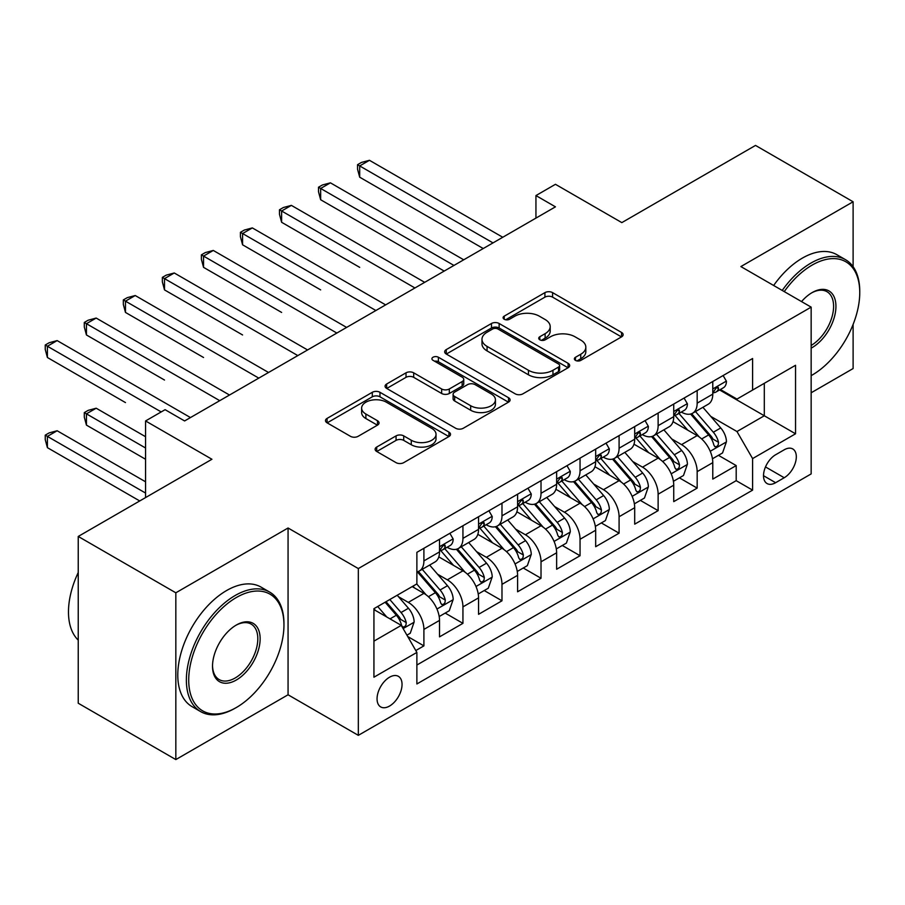 <?xml version="1.0" encoding="UTF-8"?>
<svg xmlns="http://www.w3.org/2000/svg" width="905" height="905" viewBox="0 0 905 905"><rect width="100%" height="100%" fill="white"/><g stroke="black" fill="none" stroke-linecap="round" stroke-linejoin="round"><path stroke-width="1.36" d="M575.478 360.382A3.79 2.195 0 0 0 580.84 360.382L621.554 336.875A5.419 3.134 0 0 0 623.138 334.669A5.419 3.134 0 0 0 621.554 332.452L552.582 292.632A5.419 3.134 0 0 0 544.923 292.632L504.209 316.139A3.79 2.195 0 0 0 503.101 317.689A3.79 2.195 0 0 0 504.209 319.239A3.79 2.195 0 0 0 509.572 319.239L514.843 316.196A17.342 10.012 0 0 1 539.369 316.196L545.115 319.51A17.342 10.012 0 0 1 550.195 326.592A17.342 10.012 0 0 1 545.115 333.673L539.844 336.717A3.79 2.195 0 0 0 538.735 338.266A3.79 2.195 0 0 0 539.844 339.816A3.79 2.195 0 0 0 545.206 339.816L550.478 336.773A17.342 10.012 0 0 1 575.003 336.773L580.75 340.088A17.342 10.012 0 0 1 585.829 347.169A17.342 10.012 0 0 1 580.75 354.251L575.478 357.283A3.79 2.195 0 0 0 574.37 358.833A3.79 2.195 0 0 0 575.478 360.382L575.478 357.283M389.557 706.047A17.67 10.204 120 0 0 401.096 690.481A17.67 10.204 120 0 0 398.381 676.329A17.67 10.204 120 0 0 389.557 677.2A17.67 10.204 120 0 0 378.007 692.766A17.67 10.204 120 0 0 380.722 706.929A17.67 10.204 120 0 0 389.557 706.047M376.706 447.047A5.419 3.134 0 0 0 375.123 449.265A5.419 3.134 0 0 0 376.706 451.471L396.062 462.647A5.419 3.134 0 0 0 403.721 462.647L448.937 436.538A5.419 3.134 0 0 0 450.52 434.332A5.419 3.134 0 0 0 448.937 432.115L379.964 392.295A5.419 3.134 0 0 0 372.306 392.295L327.09 418.404A5.419 3.134 0 0 0 325.495 420.61A5.419 3.134 0 0 0 327.09 422.827L350.461 436.323A5.419 3.134 0 0 0 358.12 436.323L377.476 425.146A5.419 3.134 0 0 0 379.059 422.94A5.419 3.134 0 0 0 377.476 420.723L365.88 414.026A14.491 8.371 0 0 1 361.638 408.11A14.491 8.371 0 0 1 370.586 400.383A14.491 8.371 0 0 1 386.378 402.193L431.787 428.416A14.491 8.371 0 0 1 436.029 434.332A14.491 8.371 0 0 1 427.081 442.059A14.491 8.371 0 0 1 411.289 440.249L403.721 435.882A5.419 3.134 0 0 0 396.062 435.882L376.706 447.047L376.706 451.471M853.11 266.704L853.11 201.77L755.517 145.422L621.826 222.619L555.455 184.303L535.941 195.571L555.455 206.838L184.609 420.949L165.095 409.682L145.569 420.949L145.569 497.569M175.83 592.798L175.83 759.578L288.062 694.78L288.062 528L175.83 592.798L78.237 536.45L211.94 459.265L145.569 420.949M288.062 528L358.323 568.566L811.152 307.134L811.152 473.915L358.323 735.346L358.323 568.566M853.11 201.77L740.878 266.568L811.152 307.134M515.228 393.845A5.419 3.134 0 0 0 522.886 393.845L568.102 367.735A5.419 3.134 0 0 0 569.686 365.53A5.419 3.134 0 0 0 568.102 363.312L499.13 323.492A5.419 3.134 0 0 0 491.472 323.492L446.256 349.602A5.419 3.134 0 0 0 444.66 351.807A5.419 3.134 0 0 0 446.256 354.025L515.228 393.845M434.547 361.208A3.79 2.195 0 0 1 438.393 361.74L438.393 357.237L508.519 397.714A5.419 3.134 0 0 1 510.103 399.931A5.419 3.134 0 0 1 508.519 402.137L463.303 428.246A5.419 3.134 0 0 1 455.645 428.246L386.673 388.426L386.673 384.003A5.419 3.134 0 0 0 385.077 386.209A5.419 3.134 0 0 0 386.673 388.426M386.673 384.003L406.017 372.826A5.419 3.134 0 0 1 413.687 372.826L441.651 388.98A5.419 3.134 0 0 0 449.321 388.98L462.15 381.571A5.419 3.134 0 0 0 463.745 379.353A5.419 3.134 0 0 0 462.15 377.147L433.031 360.326A3.79 2.195 0 0 1 431.923 358.776A3.79 2.195 0 0 1 434.264 356.762A3.79 2.195 0 0 1 438.393 357.237M175.83 759.578L78.237 703.23L78.237 536.45M811.152 392.781L853.11 368.55L853.11 324.431M415.802 650.548L423.902 645.876L407.702 636.52M398.494 596.712L408.291 602.379A22.082 12.749 60 0 1 423.902 629.416L439.525 620.4L439.525 636.86L462.941 623.341L445.181 613.081M437.522 574.177L447.33 579.833A22.082 12.749 60 0 1 462.941 606.882L478.553 597.866L478.553 614.325L501.981 600.796L484.22 590.546M476.562 551.643L486.37 557.299A22.082 12.749 60 0 1 501.981 584.347L517.592 575.331L517.592 591.78L541.02 578.261L523.248 568.001M515.601 529.108L525.398 534.765A22.082 12.749 60 0 1 541.02 561.813L556.632 552.797L556.632 569.245L580.048 555.727L562.288 545.466M554.641 506.562L564.437 512.23A22.082 12.749 60 0 1 580.048 539.267L595.671 530.251L595.671 546.711L619.088 533.181L601.327 522.932M593.669 484.028L603.477 489.684A22.082 12.749 60 0 1 619.088 516.732L634.699 507.716L634.699 524.165L658.127 510.646L640.367 500.397M632.708 461.493L642.516 467.15A22.082 12.749 60 0 1 658.127 494.198L673.739 485.182L673.739 501.63L697.167 488.112L697.167 471.652A22.082 12.749 -120 0 0 681.544 444.615L671.748 438.959M679.395 477.851L697.167 488.112M439.525 620.4A22.082 12.749 -120 0 0 423.902 593.363L412.194 586.598M478.553 597.866A22.082 12.749 -120 0 0 462.941 570.817L438.801 556.88M517.592 575.331A22.082 12.749 -120 0 0 501.981 548.283L477.84 534.346M556.632 552.797A22.082 12.749 -120 0 0 541.02 525.748L516.879 511.811M595.671 530.251A22.082 12.749 -120 0 0 580.048 503.214L555.908 489.277M634.699 507.716A22.082 12.749 -120 0 0 619.088 480.668L594.947 466.731M673.739 485.182A22.082 12.749 -120 0 0 658.127 458.134L633.986 444.197M784.216 449.796L775.63 454.751A17.116 9.876 120 0 0 764.442 469.831A17.116 9.876 120 0 0 767.067 483.553A17.116 9.876 120 0 0 775.63 482.704L784.216 477.738A17.116 9.876 120 0 0 795.393 462.659A17.116 9.876 120 0 0 792.769 448.948A17.116 9.876 120 0 0 784.216 449.796M373.935 641.136L401.266 625.366L416.877 652.415L416.877 683.965L752.598 490.137L752.598 458.586L736.975 431.538L710.787 416.413M416.877 652.415L373.935 677.2L373.935 608.68L416.877 583.895L416.877 552.344L752.598 358.516L752.598 390.066L795.54 365.281L795.54 433.789L752.598 458.586M447.127 547.265L447.33 547.378A22.082 12.749 60 0 0 458.371 548.475L473.982 539.459A22.082 12.749 -120 0 0 478.553 529.357L478.553 516.732M486.155 524.73L486.37 524.843A22.082 12.749 60 0 0 497.411 525.941L513.022 516.925A22.082 12.749 -120 0 0 517.592 506.811L517.592 494.198M525.194 502.185L525.398 502.309A22.082 12.749 60 0 0 536.439 503.406L552.061 494.39A22.082 12.749 -120 0 0 556.632 484.277L556.632 471.652M564.234 479.65L564.437 479.774A22.082 12.749 60 0 0 575.478 480.86L591.089 471.844A22.082 12.749 -120 0 0 595.671 461.742L595.671 449.118M603.273 457.115L603.477 457.229A22.082 12.749 60 0 0 614.518 458.326L630.129 449.31A22.082 12.749 -120 0 0 634.699 439.208L634.699 426.583M642.301 434.581L642.516 434.694A22.082 12.749 60 0 0 653.557 435.791L669.168 426.775A22.082 12.749 -120 0 0 673.739 416.662L673.739 404.049M416.877 665.028L736.195 480.668L736.195 465.577L712.778 479.096L712.778 462.647A22.082 12.749 -120 0 0 697.167 435.599L673.026 421.662M681.341 412.035L681.544 412.16A22.082 12.749 -120 0 0 692.585 413.246A22.082 12.749 -120 0 0 697.167 403.144L697.167 390.519M692.585 413.246L708.208 404.241A22.082 12.749 -120 0 0 712.778 394.127L712.778 381.503M423.902 548.283L423.902 560.908A22.082 12.749 60 0 1 419.332 571.01A22.082 12.749 60 0 1 416.877 571.903M419.332 571.01L434.943 562.005A22.082 12.749 -120 0 0 439.525 551.892L439.525 539.267M462.941 525.748L462.941 538.373A22.082 12.749 60 0 1 458.371 548.475M501.981 503.214L501.981 515.827A22.082 12.749 60 0 1 497.411 525.941M541.02 480.668L541.02 493.293A22.082 12.749 60 0 1 536.439 503.406M580.048 458.134L580.048 470.758A22.082 12.749 60 0 1 575.478 480.86M619.088 435.599L619.088 448.213A22.082 12.749 60 0 1 614.518 458.326M658.127 413.053L658.127 425.678A22.082 12.749 60 0 1 653.557 435.791M658.127 494.198L658.127 510.646M619.088 516.732L619.088 533.181M580.048 539.267L580.048 555.727M541.02 561.813L541.02 578.261M501.981 584.347L501.981 600.796M462.941 606.882L462.941 623.341M423.902 629.416L423.902 645.876M401.266 625.366L373.935 609.585M736.975 431.538L764.306 415.768L764.306 383.313L795.54 365.281M719.599 389.953L795.54 433.789M720.38 389.501L736.975 399.082L752.598 390.066M288.062 694.78L358.323 735.346M535.941 195.571L535.941 218.105M718.434 455.317L736.195 465.577M736.195 480.668L752.598 490.137M576.994 360.925L580.75 358.753A17.342 10.012 0 0 0 585.829 351.672L585.829 347.169M550.195 326.592L550.195 331.106A17.342 10.012 0 0 1 545.115 338.176L541.36 340.348M621.486 336.92L552.582 297.145A5.419 3.134 0 0 0 544.923 297.145L505.725 319.77M568.035 367.781L499.13 328.006A5.419 3.134 0 0 0 491.472 328.006L446.323 354.07M558.521 367.079A3.79 2.195 0 0 0 559.629 365.53A3.79 2.195 0 0 0 558.521 363.98L497.976 329.024A3.79 2.195 0 0 0 492.614 329.024L487.06 332.237A17.342 10.012 0 0 0 481.98 339.318A17.342 10.012 0 0 0 487.06 346.389L528.441 370.281A17.342 10.012 0 0 0 552.966 370.281L558.521 367.079L558.521 371.582A3.79 2.195 0 0 0 559.629 370.032L559.629 365.53M481.98 339.318L481.98 343.821A17.342 10.012 0 0 0 487.06 350.902L487.06 346.389M558.521 371.582L552.966 374.794A17.342 10.012 0 0 1 528.441 374.794L487.06 350.902M386.74 388.471L406.017 377.34L406.017 372.826M463.745 379.353L463.745 383.867A5.419 3.134 0 0 1 462.15 386.073L449.321 393.483A5.419 3.134 0 0 1 441.651 393.483L413.687 377.34A5.419 3.134 0 0 0 406.017 377.34M438.393 361.74L508.452 402.182M470.679 405.734A14.491 8.371 0 0 0 486.483 407.555A14.491 8.371 0 0 0 495.431 399.818A14.491 8.371 0 0 0 491.177 393.901L475.182 384.659A5.419 3.134 0 0 0 467.523 384.659L454.683 392.08A5.419 3.134 0 0 0 453.1 394.286A5.419 3.134 0 0 0 454.683 396.503L470.679 405.734L470.679 410.248A14.491 8.371 0 0 0 486.483 412.058A14.491 8.371 0 0 0 495.431 404.331L495.431 399.818M453.1 394.286L453.1 398.8A5.419 3.134 0 0 0 454.683 401.006L454.683 396.503M470.679 410.248L454.683 401.006M436.029 434.332L436.029 438.835A14.491 8.371 0 0 1 427.081 446.572A14.491 8.371 0 0 1 411.289 444.751L403.721 440.384A5.419 3.134 0 0 0 396.062 440.384L376.774 451.516M361.638 408.11L361.638 412.623A14.491 8.371 0 0 0 365.88 418.54L365.88 414.026M377.408 425.192L365.88 418.54M448.869 436.583L379.964 396.809A5.419 3.134 0 0 0 372.306 396.809L327.158 422.861M712.45 458.778L722.541 452.952L726.443 441.685A14.627 8.45 -120 0 0 720.742 427.941L702.902 407.295M699.327 437.025L678.942 413.427M687.732 430.147L675.899 416.458A35.057 20.238 -120 0 0 674.813 415.237M359.692 267.36L281.613 222.279L281.613 211.012L291.376 205.378L424.683 282.337M690.594 414.049L708.638 434.932A14.627 8.45 60 0 1 713.853 445.011L714.916 446.742L716.896 446.47L718.219 444.853L718.536 442.307A14.627 8.45 -120 0 0 713.321 432.228L695.492 411.583M691.658 413.698L711.047 436.142A7.455 4.299 60 0 1 712.925 439.061L718.536 442.307M723.118 375.53L726.443 381.277A14.627 8.45 60 0 1 723.412 387.747L715.991 392.035A14.627 8.45 -120 0 0 718.536 388.664L718.231 387.363L716.398 387.736L713.853 391.367A14.627 8.45 60 0 1 712.778 393.449M492.999 242.902L359.692 165.932L369.455 160.298L502.761 237.268M713.264 392.725L713.321 392.725A14.627 8.45 -120 0 0 715.991 392.035M483.236 248.536L359.692 177.199L359.692 165.932L357.543 164.699L361.446 162.436L369.455 160.298M359.692 177.199L357.543 169.201L357.543 164.699M811.152 375.643L812.124 375.089L811.152 375.643A67.355 38.881 120 0 0 812.124 375.089L812.124 375.089A67.355 38.881 120 0 0 859.75 292.598A67.355 38.881 120 0 0 812.124 265.097A67.355 38.881 120 0 0 784.25 291.602M782.237 290.437A69.006 39.843 -60 0 1 810.959 263.072A69.006 39.843 -60 0 1 845.462 259.656A69.006 39.843 -60 0 1 859.75 291.24L859.75 292.598M801.536 301.58A33.677 19.446 -60 0 1 812.124 292.598A33.677 19.446 -60 0 1 835.937 306.343A33.677 19.446 -60 0 1 812.124 347.588A33.677 19.446 -60 0 1 811.152 348.131M773.651 285.482A69.006 39.843 -60 0 1 802.362 258.117A69.006 39.843 -60 0 1 836.865 254.69L845.462 259.656M811.152 345.45A32.014 18.485 120 0 0 831.91 317.214A32.014 18.485 120 0 0 826.966 291.681A32.014 18.485 120 0 0 811.536 292.949M235.164 708.185L236.341 707.518A67.355 38.881 120 0 0 236.341 707.518A67.355 38.881 120 0 0 283.955 625.027A67.355 38.881 120 0 0 236.329 597.526A67.355 38.881 120 0 0 188.715 680.017A67.355 38.881 120 0 0 236.329 707.518L235.164 708.185A69.006 39.843 -60 0 1 200.661 711.613A69.006 39.843 -60 0 1 190.084 656.306A69.006 39.843 -60 0 1 235.164 595.501A69.006 39.843 -60 0 1 269.667 592.085A69.006 39.843 -60 0 1 283.955 623.669L283.955 625.027M236.329 680.017A33.677 19.446 -60 0 1 212.517 666.272A33.677 19.446 -60 0 1 236.329 625.027L236.329 625.027A33.677 19.446 -60 0 1 260.142 638.772A33.677 19.446 -60 0 1 236.329 680.017M212.528 665.582A32.014 18.485 120 0 0 219.157 679.576A32.014 18.485 120 0 0 235.164 677.992A32.014 18.485 120 0 0 256.081 649.779A32.014 18.485 120 0 0 251.171 624.111A32.014 18.485 120 0 0 235.741 625.378M200.661 711.613L192.075 706.647A69.006 39.843 -60 0 1 181.498 651.351A69.006 39.843 -60 0 1 226.578 590.546A69.006 39.843 -60 0 1 261.081 587.119L269.667 592.085M78.237 640.129A69.006 39.843 -60 0 1 78.237 572.514M673.411 481.313L683.501 475.487L687.404 464.22A14.627 8.45 -120 0 0 681.703 450.486L663.874 429.83M660.299 459.559L639.914 435.961M648.693 452.692L636.86 438.993A35.057 20.238 -120 0 0 635.774 437.771M320.653 289.894L242.585 244.814L242.585 233.547L252.337 227.913L385.654 304.883M651.566 436.583L669.598 457.466A14.627 8.45 60 0 1 674.825 467.546L675.888 469.276L677.856 469.005L679.18 467.399L679.508 464.842A14.627 8.45 -120 0 0 674.293 454.763L656.453 434.117M652.618 436.244L672.008 458.688A7.455 4.299 60 0 1 673.886 461.595L679.508 464.842M634.371 503.847L644.462 498.022L648.365 486.754A14.627 8.45 -120 0 0 642.663 473.021L624.835 452.376M621.26 482.105L600.875 458.496M609.653 475.227L597.832 461.527A35.057 20.238 -120 0 0 596.746 460.306M281.613 312.429L203.546 267.348L203.546 256.081L213.297 250.447L346.615 327.418M612.527 459.118L630.57 480.012A14.627 8.45 60 0 1 635.785 490.08L636.849 491.822L638.828 491.539L640.152 489.933L640.469 487.376A14.627 8.45 -120 0 0 635.253 477.297L617.414 456.652M613.59 458.778L632.968 481.222A7.455 4.299 60 0 1 634.846 484.141L640.469 487.376M595.343 526.393L605.422 520.567L609.325 509.289A14.627 8.45 -120 0 0 603.635 495.555L585.795 474.91M582.22 504.639L561.835 481.041M570.625 497.761L558.792 484.062A35.057 20.238 -120 0 0 557.706 482.851M242.585 334.963L164.506 289.894L164.506 278.627L174.269 272.982L307.576 349.952M573.487 481.652L591.531 502.547A14.627 8.45 60 0 1 596.746 512.626L597.809 514.357L599.789 514.074L601.112 512.468L601.429 509.922A14.627 8.45 -120 0 0 596.214 499.843L578.374 479.186M574.551 481.313L593.94 503.757A7.455 4.299 60 0 1 595.818 506.676L601.429 509.922M556.303 548.928L566.394 543.102L570.286 531.835A14.627 8.45 -120 0 0 564.596 518.101L546.756 497.445M543.181 527.174L522.796 503.576M531.586 520.307L519.753 506.608A35.057 20.238 -120 0 0 518.667 505.386M203.546 357.498L125.467 312.429L125.467 301.161L135.23 295.528L268.536 372.487M534.448 504.198L552.491 525.081A14.627 8.45 60 0 1 557.706 535.16L558.77 536.891L560.749 536.62L562.073 535.013L562.39 532.457A14.627 8.45 -120 0 0 557.175 522.377L539.346 501.732M535.511 503.859L554.901 526.303A7.455 4.299 60 0 1 556.779 529.21L562.39 532.457M684.09 398.076L687.404 403.822A14.627 8.45 60 0 1 684.372 410.293L676.951 414.569A14.627 8.45 -120 0 0 679.508 411.198L679.191 409.908L677.37 410.27L674.825 413.902A14.627 8.45 60 0 1 673.739 415.983M453.959 265.437L320.653 188.466L330.416 182.833L463.722 259.803M674.225 415.259L674.293 415.259A14.627 8.45 -120 0 0 676.951 414.569M444.208 271.07L320.653 199.745L320.653 188.466L318.503 187.233L322.406 184.982L330.416 182.833M320.653 199.745L318.503 191.736L318.503 187.233M645.05 420.61L648.365 426.357A14.627 8.45 60 0 1 645.333 432.828L637.923 437.115A14.627 8.45 -120 0 0 640.469 433.744L640.163 432.443L638.33 432.805L635.785 436.448A14.627 8.45 60 0 1 634.699 438.529M414.931 287.971L279.475 209.768L283.378 207.517L291.376 205.378M635.197 437.794L635.253 437.794A14.627 8.45 -120 0 0 637.923 437.115M281.613 222.279L279.475 214.281L279.475 209.768M606.011 443.145L609.325 448.891A14.627 8.45 60 0 1 606.305 455.362L598.884 459.65A14.627 8.45 -120 0 0 601.429 456.278L601.124 454.977L599.291 455.339L596.746 458.982A14.627 8.45 60 0 1 595.671 461.064M375.892 310.517L240.436 232.302L244.339 230.051L252.337 227.913M596.157 460.328L596.214 460.328A14.627 8.45 -120 0 0 598.884 459.65M242.585 244.814L240.436 236.816L240.436 232.302M566.971 465.679L570.286 471.426A14.627 8.45 60 0 1 567.265 477.908L559.844 482.184A14.627 8.45 -120 0 0 562.39 478.813L562.084 477.512L560.252 477.885L557.706 481.517A14.627 8.45 60 0 1 556.632 483.598M336.852 333.051L201.396 254.848L205.299 252.586L213.297 250.447M557.118 482.874L557.175 482.874A14.627 8.45 -120 0 0 559.844 482.184M203.546 267.348L201.396 259.35L201.396 254.848M517.264 571.462L527.355 565.636L531.258 554.369A14.627 8.45 -120 0 0 525.556 540.636L507.728 519.979M504.153 549.708L483.768 526.11M492.546 542.842L480.713 529.142A35.057 20.238 -120 0 0 479.627 527.92M164.506 380.043L86.439 334.963L86.439 323.696L96.19 318.062L229.508 395.033M495.42 526.733L513.452 547.615A14.627 8.45 60 0 1 518.667 557.695L519.742 559.437L521.71 559.154L523.033 557.548L523.361 554.991A14.627 8.45 -120 0 0 518.146 544.912L500.307 524.267M496.472 526.393L515.861 548.837A7.455 4.299 60 0 1 517.739 551.756L523.361 554.991M527.943 488.225L531.258 493.972A14.627 8.45 60 0 1 528.226 500.442L520.805 504.719A14.627 8.45 -120 0 0 523.361 501.347L523.045 500.058L521.223 500.42L518.667 504.062A14.627 8.45 60 0 1 517.592 506.144M297.813 355.586L162.357 277.382L166.26 275.131L174.269 272.982M518.079 505.409L518.146 505.409A14.627 8.45 -120 0 0 520.805 504.719M164.506 289.894L162.357 281.885L162.357 277.382M478.225 593.997L488.315 588.182L492.218 576.904A14.627 8.45 -120 0 0 486.517 563.17L468.688 542.525M465.113 572.254L444.728 548.645M453.507 565.376L441.685 551.677A35.057 20.238 -120 0 0 440.588 550.455M125.467 402.578L47.399 357.509L47.399 346.23L57.151 340.597L190.469 417.567M456.38 549.267L474.424 570.161A14.627 8.45 60 0 1 479.639 580.241L480.702 581.972L482.682 581.689L484.005 580.082L484.322 577.526A14.627 8.45 -120 0 0 479.107 567.458L461.267 546.801M457.444 548.928L476.822 571.372A7.455 4.299 60 0 1 478.7 574.29L484.322 577.526M488.904 510.759L492.218 516.506A14.627 8.45 60 0 1 489.186 522.977L481.777 527.264A14.627 8.45 -120 0 0 484.322 523.893L484.017 522.592L482.184 522.954L479.639 526.597A14.627 8.45 60 0 1 478.553 528.678M258.785 378.12L123.329 299.917L127.232 297.666L135.23 295.528M479.05 527.943L479.107 527.943A14.627 8.45 -120 0 0 481.777 527.264M125.467 312.429L123.329 304.431L123.329 299.917M439.197 616.543L449.276 610.717L453.179 599.449A14.627 8.45 -120 0 0 447.489 585.705L429.649 565.059M426.074 594.789L416.741 583.974M414.479 587.911L412.952 586.157M145.569 436.719L96.19 408.212L86.439 413.845L86.439 425.112L145.569 459.265M417.341 571.813L435.384 592.696A14.627 8.45 60 0 1 440.599 602.775L441.663 604.506L443.642 604.235L444.966 602.617L445.283 600.072A14.627 8.45 -120 0 0 440.068 589.992L422.228 569.336M418.404 571.462L437.794 593.906A7.455 4.299 60 0 1 439.672 596.825L445.283 600.072M86.439 425.112L84.289 417.115L84.289 412.612L145.569 447.998M84.289 412.612L88.192 410.361L96.19 408.212M449.864 533.294L453.179 539.041A14.627 8.45 60 0 1 450.158 545.511L442.737 549.799A14.627 8.45 -120 0 0 445.283 546.428L444.977 545.127L443.145 545.489L440.599 549.131A14.627 8.45 60 0 1 439.525 551.213M219.745 400.666L84.289 322.463L88.192 320.2L96.19 318.062M440.011 550.489L440.068 550.489A14.627 8.45 -120 0 0 442.737 549.799M86.439 334.963L84.289 326.965L84.289 322.463M406.922 635.163L410.248 633.251L414.139 621.984A14.627 8.45 -120 0 0 408.449 608.25L397.216 595.241M386.74 616.972L377.702 606.508M375.439 610.456L373.935 608.714M145.569 481.799L57.151 430.757L47.399 436.391L47.399 447.658L139.721 500.951M385.123 602.232L396.345 615.23A14.627 8.45 60 0 1 401.56 625.31L402.623 627.041L404.603 626.769L405.926 625.163L406.243 622.606A14.627 8.45 -120 0 0 401.028 612.527L389.806 599.529M386.016 601.712L398.754 616.452A7.455 4.299 60 0 1 400.632 619.359L406.243 622.606M47.399 447.658L45.25 439.649L45.25 435.147L145.569 493.067M45.25 435.147L49.153 432.895L57.151 430.757M161.192 411.933L45.25 344.997L49.153 342.746L57.151 340.597M47.399 357.509L45.25 349.5L45.25 344.997M408.291 602.379L423.902 593.363M447.33 579.833L462.941 570.817M486.37 557.299L501.981 548.283M525.398 534.765L541.02 525.748M564.437 512.23L580.048 503.214M603.477 489.684L619.088 480.668M642.516 467.15L658.127 458.134M681.544 444.615L697.167 435.599M697.167 403.144L712.778 394.127M423.902 560.908L439.525 551.892M462.941 538.373L478.553 529.357M501.981 515.827L517.592 506.811M541.02 493.293L556.632 484.277M580.048 470.758L595.671 461.742M619.088 448.213L634.699 439.208M658.127 425.678L673.739 416.662M697.167 471.652L712.778 462.647M765.494 466.935L784.216 477.738M763.526 475.713L775.63 482.704M580.75 358.753L580.75 354.251M539.844 339.816L539.844 336.717M545.115 338.176L545.115 333.673M504.209 319.239L504.209 316.139M544.923 297.145L544.923 292.632M552.582 297.145L552.582 292.632M621.554 336.875L621.554 332.452M446.256 354.025L446.256 349.602M491.472 328.006L491.472 323.492M499.13 328.006L499.13 323.492M568.102 367.735L568.102 363.312M528.441 374.794L528.441 370.281M552.966 374.794L552.966 370.281M413.687 377.34L413.687 372.826M441.651 393.483L441.651 388.98M449.321 393.483L449.321 388.98M462.15 386.073L462.15 381.571M508.519 402.137L508.519 397.714M396.062 440.384L396.062 435.882M403.721 440.384L403.721 435.882M411.289 444.751L411.289 440.249M377.476 425.146L377.476 420.723M327.09 422.827L327.09 418.404M372.306 396.809L372.306 392.295M379.964 396.809L379.964 392.295M448.937 436.538L448.937 432.115M710.221 451.278L726.342 441.968M713.321 432.228L720.742 427.941M701.658 438.959L708.638 434.932M726.342 381.107L712.778 388.946M716.647 387.578L718.536 388.664M671.182 473.813L687.302 464.503M674.293 454.763L681.703 450.486M662.63 461.493L669.598 457.466M632.143 496.347L648.274 487.037M635.253 477.297L642.663 473.021M623.59 484.039L630.57 480.012M593.103 518.882L609.235 509.572M596.214 499.843L603.635 495.555M584.551 506.574L591.531 502.547M554.075 541.428L570.195 532.117M557.175 522.377L564.596 518.101M545.511 529.108L552.491 525.081M687.302 403.653L673.739 411.481M677.619 410.112L679.508 411.198M648.274 426.187L634.699 434.015M638.579 432.647L640.469 433.744M609.235 448.722L595.671 456.561M599.54 455.192L601.429 456.278M570.195 471.267L556.632 479.096M560.5 477.727L562.39 478.813M515.035 563.962L531.156 554.652M518.146 544.912L525.556 540.636M506.483 551.643L513.452 547.615M531.156 493.802L517.592 501.63M521.472 500.261L523.361 501.347M475.996 586.497L492.128 577.186M479.107 567.458L486.517 563.17M467.444 574.189L474.424 570.161M492.128 516.336L478.553 524.165M482.433 522.796L484.322 523.893M436.957 609.042L453.088 599.732M440.068 589.992L447.489 585.705M428.404 596.723L435.384 592.696M453.088 538.871L439.525 546.711M443.393 545.342L445.283 546.428M403.121 628.579L414.049 622.267M401.028 612.527L408.449 608.25M390.032 618.873L396.345 615.23"/></g></svg>
